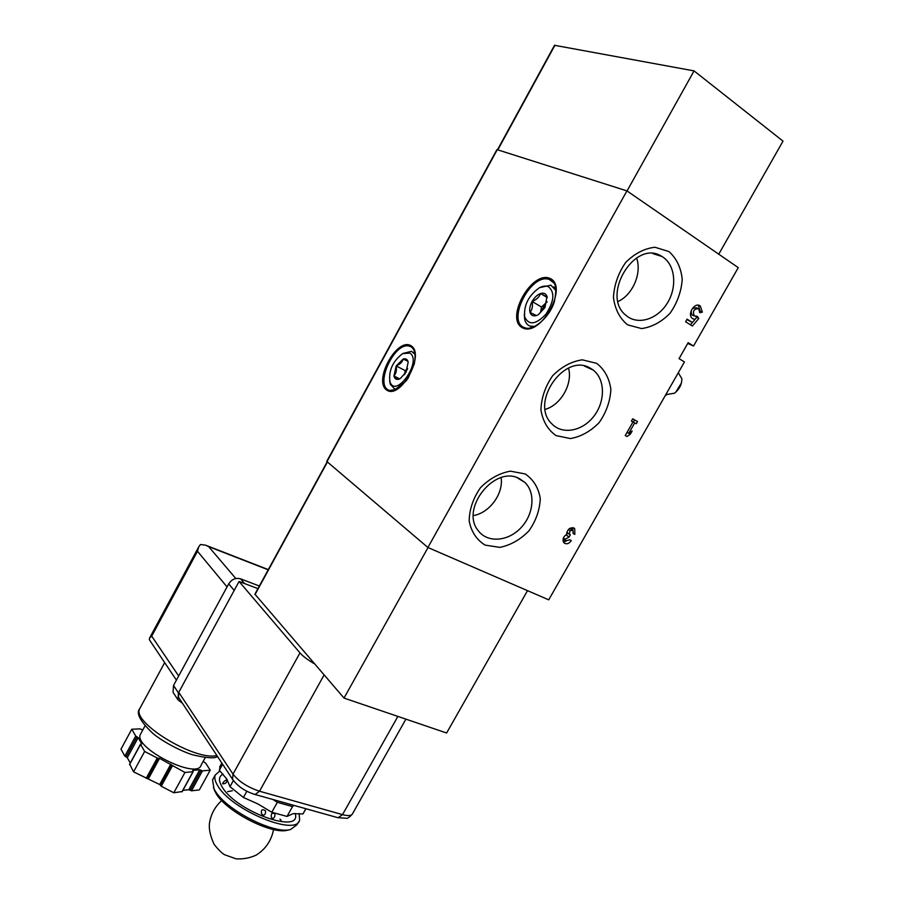 <?xml version="1.0" encoding="UTF-8"?>
<svg xmlns="http://www.w3.org/2000/svg" width="904" height="904" viewBox="0 0 904 904"><rect width="100%" height="100%" fill="white"/><g stroke="black" fill="none" stroke-linecap="round" stroke-linejoin="round"><path stroke-width="1.36" d="M637.535 421.546L636.269 423.761L634.698 422.88L628.755 433.321L632.133 431.027L630.337 434.191L626.958 436.485L625.252 435.547L633.003 421.931L631.421 421.049L632.687 418.823L637.535 421.546L634.574 419.931L633.32 422.123M596.674 363.351L582.289 359.826C571.43 361.43 561.542 366.753 552.615 375.793C545.27 386.426 541.372 397.794 540.908 409.885C542.795 421.207 547.824 429.773 555.983 435.57L570.356 438.564C580.978 436.711 590.572 431.377 599.16 422.586C606.29 412.337 610.189 401.297 610.878 389.477C609.33 378.234 604.595 369.533 596.674 363.351M525.19 473.945L510.398 471.165C499.336 473.176 489.335 478.724 480.408 487.798C473.12 498.341 469.379 509.427 469.176 521.066C471.346 531.88 476.668 539.891 485.132 545.123L499.901 547.372C510.715 545.135 520.41 539.598 529.009 530.772C536.072 520.614 539.824 509.833 540.264 498.443C538.445 487.697 533.416 479.538 525.19 473.945M668.937 251.561L654.959 247.255C644.326 248.442 634.54 253.538 625.624 262.544C618.212 273.279 614.155 284.918 613.443 297.461C615.036 309.326 619.76 318.445 627.602 324.841L641.58 328.581C651.987 327.112 661.491 321.993 670.067 313.236C677.254 302.897 681.311 291.596 682.237 279.347C680.972 267.595 676.542 258.329 668.937 251.561M626.935 190.891L427.908 547.496L548.717 599.838L684.452 361.95L679.062 358.651L688.17 342.672L693.537 346.029L738.263 267.64L626.935 190.891L496.929 149.601M566.559 534.4C567.622 528.704 570.334 526.783 574.707 528.614L574.842 534.388L573.113 533.552L573.034 530.478L570.096 530.535L569.305 534.207L570.345 534.806L569.102 536.987L565.136 539.259L565.644 540.931L569.565 539.767L571.305 540.592C568.91 543.869 566.446 544.592 563.938 542.773C562.186 539.711 563.068 536.919 566.559 534.4M697.481 316.502L698.758 318.524L692.385 326.039L685.627 321.734L687.096 319.157L692.374 322.525L694.973 319.462L692.645 318.671C686.599 314.795 694.588 301.529 700.295 305.97L702.363 312.151L699.764 312.682L698.679 308.705C693.854 308.75 692.396 311.168 694.306 315.971L696.814 316.219M693.537 346.029L687.729 343.441M427.908 547.496L326.728 461.413M428.033 547.541L344.017 698.08L446.61 732.997L527.518 590.651M344.017 698.08L254.905 594.165M627.037 190.97L694.057 70.896L783.022 141.126L718.759 254.193M694.057 70.896L554.525 45.302M545.202 409.388C560.988 404.868 572.876 383.895 568.559 368.041M590.832 368.504C565.271 351.577 529.247 402.449 551.7 423.682C562.152 435.073 582.425 431.31 593.86 416.258C605.499 401.387 605.296 379.115 593.08 369.996L590.832 368.504M473.391 515.562C489.482 513.009 503.573 493.753 501.144 477.64M519.585 478.747C494.94 464.52 459.639 508.997 478.329 530.761C487.482 543.123 507.901 541.575 520.738 527.981C533.744 514.591 535.857 492.691 524.817 482.386L519.585 478.747M618.053 301.495C632.8 294.783 642.089 273.098 636.574 257.922M662.858 257.064L661.92 256.476C635.037 238.362 600.279 295.913 626.11 315.451C637.569 325.451 657.084 319.587 667.107 303.484C677.322 287.54 675.48 265.324 662.858 257.064M632.992 421.942L634.698 422.88M627.06 432.372L628.755 433.321M628.766 433.31L630.337 434.191M627.376 432.553L626.698 433.016M625.263 435.525L626.958 436.485M632.664 418.857L634.574 419.931M573.26 533.27L574.842 534.388M572.571 527.62L572.865 530.332M569.915 528.264L572.481 530.094M567.554 532.964L566.367 535.044L569.102 536.987M566.367 535.044L568.514 536.705M563.463 539.372L565.644 540.931M565.994 541.225L563.328 541.835M695.797 316.423L698.758 318.524M696.543 317.598L694.961 319.462L692.441 318.513M686.893 319.496L692.374 322.525L690.441 324.796M698.284 305.224L700.137 311.247L702.363 312.151M693.797 315.485L692.091 315.044C690.181 310.253 691.639 307.835 696.453 307.801L697.685 308.298M408.19 362.12L405.986 372.267L400.246 378.584L398.822 379.205L393.952 375.985C396.155 373.408 396.901 370.052 396.167 365.928C399.975 364.402 402.337 362.097 403.252 359.001L408.009 361.419C407.173 359.137 405.58 358.334 403.252 359.001L396.167 365.928L393.952 375.985C394.607 378.787 396.234 379.861 398.822 379.205M409.806 353.08C422.654 360.764 395.613 399.41 389.918 381.68C388.517 370.629 392.731 361.284 402.596 353.622L409.806 353.08M402.947 353.441L411.501 351.328L415.06 354.357M397.172 389.036L394.562 388.833L390.291 384.279L389.613 380.561M404.472 374.64L407.557 368.662M407.636 368.391L405.297 370.663L404.416 374.719M399.591 378.878L393.952 375.985M405.297 370.663L396.167 365.928M536.411 315.552C533.19 316.445 531.066 315.406 530.038 312.434C529.224 309.258 529.913 305.608 532.106 301.473C534.467 297.405 537.281 294.76 540.547 293.517C543.767 292.568 545.926 293.563 547.01 296.512L544.954 307.575L538.298 314.705L536.411 315.552L530.038 312.434C532.241 309.688 532.942 306.038 532.106 301.473C536.411 299.755 539.225 297.1 540.547 293.517L547.157 297.043M548.389 286.692C555.056 292.263 554.208 301.461 545.858 314.287C535.812 324.705 528.75 325.564 524.67 316.863C523.653 305.315 528.501 295.653 539.202 287.879C542.705 285.98 545.767 285.574 548.389 286.692M539.643 287.642L550.875 285.178L556.05 290.67M534.705 326.434L530.309 326.186C527.495 325.237 525.642 323.033 524.738 319.598L524.286 314.377M678.384 372.877L681.842 378.674C681.876 384.415 679.424 389.274 674.463 393.229L665.796 394.652M681.424 383.013L675.729 392.223M540.502 312.501L545.722 303.111L541.519 307.044L540.502 312.501M547.123 301.812L545.722 303.111L547.078 301.992M547.259 297.552L540.547 293.517M541.519 307.044L532.106 301.473M179.082 698.159L178.427 697.154L178.755 692.328L239.063 581.475L299.97 652.891C303.043 656.372 307.925 660.033 314.615 663.875M257.934 588.617L239.063 581.475M305.914 808.741L302.93 813.962L293.122 813.645L287.02 816.436L271.788 812.267L257.877 803.927L243.413 797.464L229.989 786.683L233.379 780.547M243.413 797.464L246.871 791.226M229.989 786.683L226.814 779.033L219.322 770.287L220.486 765.462M219.322 770.287L222.644 764.264M302.93 813.962L305.857 808.718M287.02 816.436L292.534 806.571L277.325 802.323L273.076 799.543M271.788 812.267L277.325 802.323M222.565 783.711L222.938 783.847C225.751 783.711 227.028 782.435 226.802 780.016L226.52 779.745C224.418 780.92 223.096 782.242 222.565 783.711M227.627 791.644L232.339 790.785M263.233 815.408C265.143 814.73 265.889 813.171 265.448 810.718C262.126 808.775 260.827 809.803 261.561 813.815L263.233 815.408M279.935 819.182L281.099 820.244M272.669 818.629C274.398 817.917 275.144 816.312 274.906 813.803C272.025 812.425 270.85 813.611 271.369 817.374L272.669 818.629M293.981 805.396L292.534 806.571M299.122 813.498L299.608 820.007C296.772 836.934 231.729 810.266 217.898 785.983C215.095 781.519 214.191 777.869 215.208 775.056L219.954 770.909M298.614 821.77L296.919 824.81L290.5 829.544C274.059 834.561 226.056 810.007 215.186 790.898L214.011 788.853L212.542 779.892L213.4 778.321M290.5 829.544L287.585 830.188C271.901 834.946 226.407 811.679 216.067 793.486L213.446 787.678M203.163 761.417L205.705 763.157L210.203 770.163L202.462 770.863L199.761 769.767L192.71 770.4L192.981 771.722L184.947 772.457L159.567 758.343L157.262 758.027L144.651 751.45L140.561 744.387L141.792 743.845L138.188 737.641L135.724 736.048L131.769 729.223L140.075 728.884L142.775 729.991M140.877 733.483L140.414 734.342C133.035 747.766 197.467 780.31 201.129 765.112L205.264 757.575M173.975 693.73L173.048 692.306L173.511 685.481L228.712 583.86C231.774 579.261 235.707 577.577 240.509 578.831L259.358 585.995M182.484 703.323L177.952 699.798L178.438 692.916L234.192 590.425L228.712 583.86M178.664 675.977L151.714 636.145L149.646 637.919L149.284 639.399L151.16 642.45M235.831 578.526L208.654 546.626L205.536 545.157L200.451 544.502L198.699 546.931L197.479 551.27L227.051 586.922M131.769 729.223L120.978 749.145L124.842 756.106L127.294 757.71L130.266 763.055M144.651 751.45L133.555 771.846L129.747 764.287M158.415 758.185L147.307 778.536L133.555 771.846M147.307 778.536L159.68 784.514L161.251 786.243L173.805 792.774L184.947 772.457M182.111 791.531L173.805 792.774M199.761 769.767L188.8 789.723L182.902 790.367M188.8 789.723L191.501 790.797L199.321 789.926L210.203 770.163M410.992 345.712C396.946 337.068 373.024 380.912 386.709 390.065C400.427 399.997 425.592 354.198 410.992 345.712M549.96 278.398C531.608 270.206 504.647 318.92 522.501 327.802C540.513 337.554 569.057 286.41 549.96 278.398M326.932 461.718L497.29 149.623M255.041 594.572L327.372 462.091M554.954 45.223L497.855 149.804M568.458 529.382L570.096 530.535M567.011 532.592L569.339 534.241M563.384 538.004L565.136 539.259M553.033 281.833L549.383 279.505C530.738 272.217 505.426 322.773 525.134 327.847C533.055 330.988 549.44 317.88 554.355 301.653C556.356 291.585 556.22 285.381 553.949 283.042L549.383 279.505L552.819 281.596M411.263 346.955L409.749 346.288C394.449 340.571 373.567 386.754 389.782 390.471L397.466 389.195M397.873 716.409L342.526 814.64L259.527 791.226C247.73 787.282 238.893 781.587 233.006 774.129L299.97 652.891M405.907 719.143L352.639 813.543C351.69 815.815 348.311 816.176 342.526 814.64L338.073 817.747L255.131 794.514L259.527 791.226L324.118 674.926M233.232 780.344L232.565 779.327L233.006 774.129L178.755 692.328M178.427 697.154L232.565 779.327C237.831 786.469 245.346 791.531 255.131 794.514L254.826 794.424M352.221 814.301C349.339 817.306 347.452 818.629 346.56 818.267L337.768 817.657M295.167 813.442C302.411 835.002 236.667 811.916 222.305 787.214C218.361 780.774 218.598 776.423 223.039 774.14M173.511 685.481L178.438 692.916M240.509 578.831L244.566 583.555M151.714 636.145L197.479 551.27M208.654 546.626L268.194 569.814M140.312 707.617L139.702 708.725C131.238 722.307 195.343 761.337 216.881 755.507M135.724 736.048L124.842 756.106M136.956 736.839L126.063 756.908M138.188 737.641L127.294 757.71M140.561 744.387L129.566 764.626M157.262 758.027L146.154 778.4M159.567 758.343L148.471 778.683M170.788 764.196L159.68 784.514M160.46 785.384L171.59 765.033M172.381 765.903L161.251 786.243M192.981 771.722L181.93 791.87M201.106 770.321L190.156 790.254M202.462 770.863L191.501 790.797M164.697 777.655L165.76 778.005M163.285 780.22L164.347 780.593M326.706 461.447L496.94 149.578M254.883 594.211L327.124 461.876M554.547 45.256L497.528 149.702M584.549 366.12L593.08 369.996M517.28 477.775L524.817 482.386M652.891 253.628L661.92 256.476M573.656 527.879L574.707 528.614M566.729 532.377L569.305 534.207M698.543 305.258L700.295 305.97M692.091 315.044L694.306 315.971M412.021 347.498L411.105 346.842C414.936 349.283 415.998 354.989 414.269 363.95L408.145 378.041L405.93 381.149L394.087 390.325L389.782 390.471M408.077 361.995L408.009 361.419M389.918 381.68L390.291 384.279M394.562 388.833L396.065 389.59M413.411 352.345L414.868 353.125M524.67 316.863L524.738 319.598M530.309 326.186L532.388 327.395M553.779 286.93L555.802 288.173M665.841 394.562L666.564 394.991M221.83 763.032L219.649 766.987M273.562 829.522C271.437 840.573 265.64 849.093 256.194 855.116C249.673 858.088 242.927 859.32 235.955 858.8L224.678 854.766C222.022 853.365 218.497 849.884 214.09 844.325C210.462 836.324 208.892 829.533 209.366 823.939C210.677 814.628 214.802 806.831 221.717 800.548M215.208 775.056L212.542 779.892M214.949 791.554L214.011 788.853M173.048 692.306L177.952 699.798M149.759 640.371L176.416 680.124M149.646 637.919L198.699 546.931M206.79 545.643L268.307 569.61M217.536 756.524C214.813 758.693 206.383 758.094 192.258 754.704C179.263 750.512 162.313 741.178 153.296 733.788C140.29 721.516 135.758 713.166 139.702 708.725L164.675 662.621M140.414 734.342L145.024 725.833M140.515 744.173L129.521 764.411M193.173 771.643L182.145 791.746"/></g></svg>
